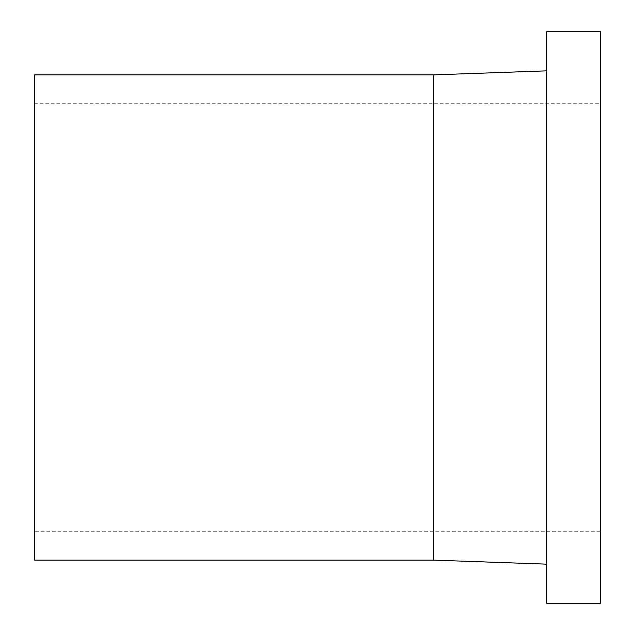 <?xml version="1.0" encoding="UTF-8"?>
<svg xmlns="http://www.w3.org/2000/svg" width="635" height="635" viewBox="0 0 635 635"><rect width="100%" height="100%" fill="white"/><g stroke="black" fill="none" stroke-linecap="round" stroke-linejoin="round"><path stroke-width="0.48" stroke-dasharray="3.17 2.38" d="M600.551 531.273L600.551 103.727L600.551 531.273L34.449 531.273L34.449 103.727L34.449 531.273M34.449 560.118L34.449 74.882M433.419 560.118L433.419 74.882M546.64 564.158L546.64 70.842L546.64 564.158M546.64 603.25L546.64 31.75M600.551 603.25L600.551 31.75M34.449 103.727L600.551 103.727"/><path stroke-width="0.95" d="M433.419 74.882L34.449 74.882L34.449 560.118L433.419 560.118L433.419 74.882L546.64 70.842M546.64 564.158L433.419 560.118M546.64 31.75L546.64 603.25L600.551 603.25L600.551 31.75L546.64 31.75"/></g></svg>
